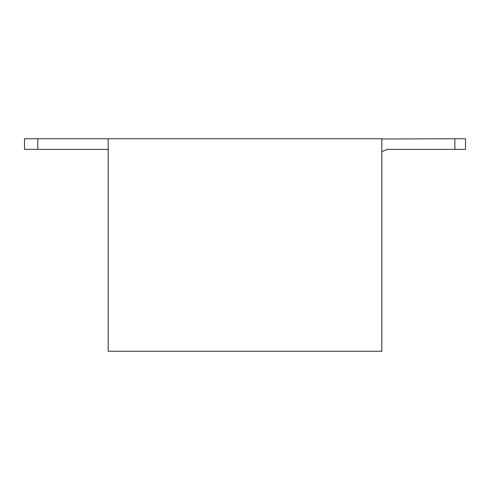 <?xml version="1.0" encoding="UTF-8"?>
<svg xmlns="http://www.w3.org/2000/svg" width="490" height="490" viewBox="0 0 490 490"><rect width="100%" height="100%" fill="white"/><g stroke="black" fill="none" stroke-linecap="round" stroke-linejoin="round"><path stroke-width="0.73" d="M381.814 138.737L381.814 351.263L108.186 351.263L381.814 351.263L381.814 138.737L108.186 138.737L381.814 138.737M24.5 138.737L108.186 138.737L108.186 351.263L108.186 138.737L24.5 138.737L24.5 149.364L37.785 149.364L37.785 138.737L37.785 149.364L108.186 149.364L24.5 149.364L24.5 138.737M381.814 151.643L387.394 149.364L454.873 149.364L454.873 138.737L381.814 139.007L454.873 138.737L454.873 149.364L387.394 149.364L381.814 151.643L387.394 149.364M465.5 149.364L454.873 149.364L465.5 149.364L465.5 138.737L454.873 138.737L465.5 138.737L465.5 149.364L465.5 138.737"/></g></svg>
